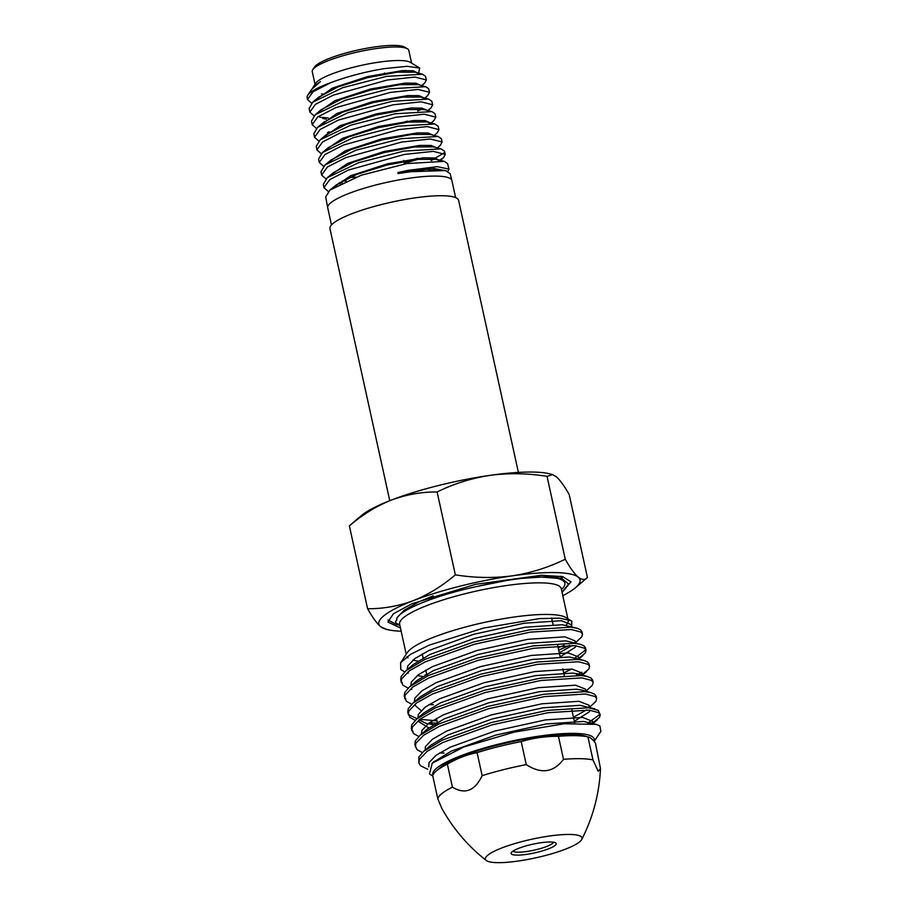 <?xml version="1.0" encoding="UTF-8"?>
<svg xmlns="http://www.w3.org/2000/svg" width="908" height="908" viewBox="0 0 908 908"><rect width="100%" height="100%" fill="white"/><g stroke="black" fill="none" stroke-linecap="round" stroke-linejoin="round"><path stroke-width="1.36" d="M518.4 472.41L458.597 200.373A65.853 12.655 167.6 0 0 403.561 199.737A65.853 12.655 167.6 0 0 333.406 223.164A65.853 12.655 167.6 0 0 329.945 228.657L389.759 500.694M436.339 770.949L439.971 767.85A78.86 15.164 -12.4 0 1 440.641 767.305A78.86 15.164 -12.4 0 1 511.352 741.904A78.86 15.164 -12.4 0 1 584.888 735.991L587.919 736.887A83.332 16.015 167.6 0 0 558.443 736.297C545.56 736.252 533.144 738.022 521.192 741.598A83.332 16.015 167.6 0 0 477.086 752.641C466.769 754.65 456.86 758.475 447.36 764.116A83.332 16.015 167.6 0 0 437.054 770.37A83.332 16.015 167.6 0 0 436.339 770.949A83.332 16.015 167.6 0 0 432.719 775.761L437.781 798.779L441.821 808.358C453.194 828.788 468.017 846.165 486.291 860.5A49.452 9.5 167.6 0 0 530.488 858.934A49.452 9.5 167.6 0 0 579.383 842.057A49.452 9.5 167.6 0 0 581.699 839.525A49.452 9.5 167.6 0 0 544.391 836.801A49.452 9.5 167.6 0 0 487.959 855.052A49.452 9.5 167.6 0 0 486.291 860.5M581.699 839.525C593.038 817.325 599.303 793.694 600.483 768.622L595.432 743.085C592.527 739.203 590.018 737.137 587.919 736.887L592.981 759.917A83.332 16.015 167.6 0 0 563.505 759.326C553.608 772.515 541.191 774.286 526.254 764.615L521.192 741.598M477.086 752.641L482.148 775.659C474.793 790.913 464.885 794.75 452.422 787.145A83.332 16.015 167.6 0 0 442.117 793.388A83.332 16.015 167.6 0 0 437.781 798.779M452.422 787.145L447.36 764.116M526.254 764.615A83.332 16.015 167.6 0 0 482.148 775.659M558.443 736.297L563.505 759.326M600.483 768.622L598.19 771.289L592.981 759.917M512.35 851.579A23.075 4.438 167.6 0 0 511.386 852.567A23.075 4.438 167.6 0 0 528.24 854.11A23.075 4.438 167.6 0 0 554.992 845.518A23.075 4.438 167.6 0 0 555.582 842.851A23.075 4.438 167.6 0 0 534.71 843.804A23.075 4.438 167.6 0 0 512.35 851.579M513.088 851.057A20.714 3.984 167.6 0 0 531.089 850.785A20.714 3.984 167.6 0 0 552.325 843.577A20.714 3.984 167.6 0 0 553.415 842.193M331.477 224.934L327.731 207.853A63.56 12.213 -12.4 0 1 327.709 207.784A63.56 12.213 -12.4 0 1 410.041 178.116A63.56 12.213 -12.4 0 1 451.866 180.488A63.56 12.213 -12.4 0 1 451.889 180.556L455.634 197.626M327.709 207.784L325.688 196.923L329.956 190.044L361.248 175.21L406.671 163.599L444.25 161.34L447.576 163.553L448.972 169.058L437.134 166.663L408.237 170.329L397.942 172.509L398.022 173.576L408.577 171.794L445.488 170.568L450.13 173.621L451.866 180.488M447.837 171.374L448.972 169.058M323.94 187.627L323.316 184.279L327.357 177.639L358.41 162.782L403.776 151.114L440.982 148.844L444.432 151.125L445.272 154.439L433.354 151.352L404.537 154.417L348.377 170.057L329.808 179.58L323.94 187.627L328.321 191.509M443.933 152.964L431.164 160.602M439.812 160.194L443.581 157.583L445.272 154.439M355.868 177.128L349.183 177.548M321.591 175.04L320.955 171.646L325.098 164.904L355.993 150.195L400.893 138.697L438.065 136.472L441.265 138.618L442.117 141.988L430.279 138.992L401.665 142.045L345.88 157.606L327.391 167.015L321.591 175.04L325.961 178.876M342.089 181.078L346.061 181.055M437.372 147.902L440.357 145.269L442.117 141.988M319.241 162.441L318.594 159.002L322.465 152.51L353.11 137.766L397.988 126.201L434.796 123.965L438.11 126.189L438.984 129.617L427.214 126.587L398.782 129.617L343.349 145.076L325.019 154.496L319.241 162.441L323.566 166.289M434.206 135.451L437.304 132.727L438.984 129.617M316.881 149.854L316.234 146.347L320.229 139.787L350.681 125.213L395.105 113.784L431.868 111.593L434.943 113.67L435.829 117.155L424.172 114.215L395.911 117.257L340.852 132.625L322.624 141.932L316.881 149.854L321.182 153.656M431.118 122.977L434.024 120.435L435.829 117.155M314.531 137.267L313.873 133.714L317.607 127.347L347.821 112.751L392.211 101.287L428.633 99.085L431.799 101.242L432.696 104.783L421.074 101.821L393.028 104.817L338.332 120.106L320.218 129.413L314.531 137.267L318.799 141.069M421.902 109.108L417.725 110.889M427.952 110.538L431.016 107.87L432.696 104.783M312.182 124.668L311.501 121.059L315.337 114.669L345.358 100.221L389.328 88.87L425.636 86.703L428.633 88.734L429.541 92.332L418.032 89.427L390.156 92.457L335.812 107.643L317.845 116.848L312.182 124.668L316.404 128.437M424.865 98.053L427.713 95.578L429.541 92.332M309.832 112.104L309.14 108.427L312.761 102.184L342.532 87.736L386.433 76.385L422.492 74.218L425.477 76.295L426.408 79.949L414.967 77.055L387.273 80.017L333.304 95.136L315.439 104.318L309.832 112.104L314.043 115.849M319.764 117.234L328.197 117.949M421.709 85.613L424.717 83.025L426.397 79.949M307.471 99.494L307.12 97.576A60.019 11.532 -12.4 0 1 307.778 95.192A60.019 11.532 -12.4 0 1 330.478 82.776L312.965 91.844L307.471 99.494L311.626 103.217M334.065 88.553A49.441 9.5 -12.4 0 1 331.204 88.678M307.778 95.192L311.739 89.245L320.388 81.618L313.237 87.009L315.768 83.218A49.441 9.5 -12.4 0 1 379.249 62.107A49.441 9.5 -12.4 0 1 410.461 62.391L419.678 68.043L407.147 66.307L384.163 68.645C365.027 71.823 347.14 76.533 330.478 82.776M313.237 87.009L312.761 87.906M315.031 84.319L312.25 71.698A49.441 9.5 -12.4 0 1 312.783 69.678A49.441 9.5 -12.4 0 1 376.275 48.567A49.441 9.5 -12.4 0 1 407.488 48.85A49.441 9.5 -12.4 0 1 408.816 50.462L411.596 63.083M312.783 69.678L314.565 67.01A47.08 9.046 -12.4 0 1 375.027 46.91A47.08 9.046 -12.4 0 1 404.752 47.182L407.488 48.85M405.626 70.484A49.441 9.5 -12.4 0 1 403.481 71.63M418.599 73.128L419.678 68.043M321.466 93.91L322.998 94.126M417.589 73.9L417.362 72.856L413.129 70.756L402.289 70.654L367.842 76.51L332.532 88.076L315.269 100.05M420.495 85.284L416.068 83.218L405.206 83.105L370.521 88.995L335.007 100.652L317.732 112.637M322.737 118.415L326.233 119.186M423.514 97.689L418.94 95.624L407.692 95.601L372.496 101.685L336.902 113.489L320.013 125.531M328.548 131.83L330.035 132.057M400.746 123.102L407.193 121.139M426.703 110.197L422.152 108.131L411.154 108.007L376.128 113.943L340.239 125.679L322.612 137.8M429.7 122.603L425.08 120.537L413.787 120.503L378.568 126.518L342.611 138.288L324.951 150.433M432.9 135.11L428.201 133.033L417.044 132.92L381.655 138.924L345.437 150.728L327.459 162.952M404.015 162.35L417.657 158.31M435.919 147.527L431.164 145.45L419.712 145.416L384.118 151.477L347.73 163.361L329.808 175.63M339.513 182.61L342.01 182.894M439.131 160.16L434.626 157.981L423.434 157.81L387.625 163.781L350.772 175.698L332.305 188.126M446.078 170.727L431.765 168.15L397.942 172.509M320.388 81.618L315.462 85.261M422.492 74.218L415.16 72.163L397.046 72.186L367.717 77.634L337.946 86.941L318.583 97.235L312.761 102.184M425.636 86.703L418.202 84.648L400.11 84.626L370.748 90.04L340.806 99.381L321.25 109.675L315.337 114.669M423.571 98.382L421.21 97.054L402.766 97.122L373.154 102.615L343.088 112.013L323.52 122.387L321.216 124.725M327.425 132.625L328.775 132.874M431.868 111.593L424.331 109.562L406.035 109.539L376.355 114.987L346.107 124.385L326.21 134.781L320.229 139.787M429.734 123.261L427.293 121.956L408.555 122.047L378.659 127.585L348.286 137.051L328.492 147.505L322.465 152.51M438.065 136.472L430.46 134.463L411.914 134.441L381.893 139.957L351.328 149.423L331.125 159.933L325.098 164.904M404.242 163.395L417.918 159.343M440.982 148.844L433.4 146.869L414.411 146.971L384.254 152.533L353.564 162.078L333.486 172.599L327.357 177.639M338.275 183.427L340.296 183.734M439.097 160.625L436.589 159.354L417.737 159.365L387.387 164.938L356.549 174.461L336.062 185.062L329.956 190.044M445.488 170.568L426.306 169.467L398.022 173.576M594.059 741.348A82.685 15.89 167.6 0 0 592.879 737.069A82.685 15.89 167.6 0 0 502.873 743.085A82.685 15.89 167.6 0 0 432.912 775.171M594.138 741.45L600.88 731.349L599.87 725.889L596.284 724.38L564.254 723.744L514.132 732.132L463.931 746.955L432.242 763.163L429.507 773.945L432.787 776.034M571.586 626.713L571.847 621.254L565.968 617.565A82.753 15.901 167.6 0 0 483.975 622.502A82.753 15.901 167.6 0 0 407.465 652.421L400.621 662.681L400.757 669.491L404.684 671.909M406.92 656.711A82.753 15.901 167.6 0 0 407.987 657.925M571.075 620.697L559.668 618.155L539.5 618.598L483.533 628.064L429.132 645.157L410.507 654.35L400.621 662.681M399.849 625.26L396.036 622.854C395.116 621.889 395.309 621.14 396.603 620.618C394.276 612.162 433.241 595.705 477.733 586.33C501.613 580.723 522.429 577.613 540.192 576.989L562.063 578.668L568.601 584.037L562.029 592.164M427.668 769.235L420.574 765.773L418.883 762.981L418.883 757.068L423.73 751.291L442.457 740.065L491.637 722.462L547.49 710.362L588.554 707.763L598.179 710.306L600.211 714.675L599.518 717.411L591.971 723.506L583.504 721.44L546.332 723.948L495.757 735.071L451.219 751.166L433.366 762.243M418.883 762.981L419.394 759.417L427.123 751.393L442.979 742.426L492.159 724.822L548.012 712.712L589.076 710.124L598.701 712.655L600.211 714.675M402.335 682.839L401.064 681.193M408.146 688.094L402.857 685.188L400.655 680.047L401.154 676.483L406.012 670.706L424.74 659.48L473.919 641.877L529.773 629.777L570.837 627.178L577.034 628.245L580.462 629.721L581.983 631.73L582.493 634.09L581.801 636.826L575.332 642.887M401.166 682.396L401.676 678.832L409.406 670.808L425.262 661.841L474.441 644.237L530.295 632.127L571.359 629.539L580.984 632.07L582.493 634.09M405.876 698.956L404.605 697.31M411.699 704.211L406.398 701.305L404.196 696.164L404.707 692.6L409.553 686.823L428.281 675.597L477.46 657.994L533.325 645.894L574.378 643.295L580.587 644.362L584.003 645.838L585.524 647.847L586.035 650.207L585.342 652.943L578.192 658.811M404.707 698.513L405.218 694.949L412.947 686.925L428.803 677.958L477.983 660.354L533.836 648.244L574.9 645.656L584.525 648.187L586.035 650.207M417.078 718.682L409.417 715.073L408.146 713.427M415.24 720.328L409.939 717.422L407.737 712.281L408.248 708.717L413.095 702.94L431.833 691.714L481.013 674.111L536.866 662.011L577.919 659.412L584.128 660.479L587.544 661.955L589.065 663.964L589.587 666.324L588.883 669.06L581.733 674.928M408.26 714.63L408.759 711.066L416.488 703.042L432.344 694.075L481.524 676.471L537.377 664.361L578.441 661.773L588.066 664.304L589.587 666.324M412.97 731.19L411.699 729.544M418.781 736.445L413.481 733.539L411.279 728.398L411.789 724.834L416.647 719.057L435.375 707.831L484.554 690.228L540.408 678.128L581.472 675.529L587.669 676.596L591.097 678.072L592.606 680.081L593.128 682.441L592.436 685.177L586.035 691.17M411.801 730.747L412.311 727.183L420.029 719.159L435.885 710.192L485.065 692.588L540.918 680.478L581.983 677.89L591.607 680.421L593.128 682.441M422.322 752.562L417.022 749.656L414.82 744.515L415.331 740.951L420.188 735.174L438.916 723.948L488.095 706.345L543.949 694.245L585.013 691.646L591.21 692.713L594.638 694.189L596.147 696.198L596.67 698.558L595.977 701.294L589.508 707.355M415.342 746.864L415.853 743.3L423.582 735.276L439.438 726.309L488.618 708.705L544.471 696.595L585.524 694.007L595.149 696.538L596.67 698.558M564.084 645.35L558.17 647.79M569.691 645.35L558.681 650.139M585.501 649.084L584.831 650.582L575.048 657.925M581.71 672.272L576.262 675.234M433.411 704.721L428.951 704.585M436.952 720.839L419.837 719.306M437.474 723.188L429.302 722.825M588.861 707.139L589.144 705.312L579.077 701.294L541.906 703.802L491.319 714.925L446.793 731.019L432.446 739.226L425.455 746.569L425.069 750.144M599.677 713.552L598.996 715.05L587.885 723.086M444.046 753.072L439.586 752.936M562.801 595.671A102.99 19.794 167.6 0 0 575.524 587.692A102.99 19.794 167.6 0 0 578.283 577.182A102.99 19.794 167.6 0 0 512.237 575.854A102.99 19.794 167.6 0 0 413.401 600.608C398.396 606.147 383.119 608.859 367.592 608.735C372.416 617.304 376.752 623.297 380.622 626.69L386.263 629.301A102.99 19.794 167.6 0 0 401.166 631.219M367.592 608.735L349.364 525.846C362.451 514.666 376.434 506.085 391.303 500.092C406.307 494.554 421.584 491.841 437.111 491.966C453.818 483.76 471.49 478.221 490.138 475.338C508.923 472.909 527.889 473.25 547.036 476.348L552.609 474.634L556.184 476.655C559.986 479.98 564.333 485.962 569.202 494.61L587.431 577.499L575.524 587.692M552.609 474.634L550.532 474.044A102.99 19.794 167.6 0 0 490.138 475.338A102.99 19.794 167.6 0 0 391.303 500.092A102.99 19.794 167.6 0 0 361.282 515.653L349.364 525.846M587.431 577.499C585.036 580.155 581.994 580.053 578.283 577.182C574.423 573.788 570.076 567.806 565.253 559.226C548.557 567.432 530.885 572.971 512.237 575.854C493.441 578.283 474.475 577.942 455.339 574.843C442.253 586.023 428.281 594.615 413.401 600.608A102.99 19.794 167.6 0 0 380.622 626.69A102.99 19.794 167.6 0 0 386.263 629.301M562.086 592.436L570.996 581.801L562.54 576.603L541.429 575.263L475.61 584.332L411.994 603.718L393.391 613.797L387.898 622.059L400.451 627.973M412.834 660.105A82.753 15.901 167.6 0 0 417.952 661.058M566.002 625.249A82.753 15.901 167.6 0 0 568.204 620.266A82.753 15.901 167.6 0 0 567.863 619.392M425.239 674.882L426.862 674.916M565.253 559.226L547.036 476.348M455.339 574.843L437.111 491.966M427.952 748.101L430.869 745.184L447.678 735.049L492.204 718.954L542.791 707.831L579.962 705.323L594.751 708.83M590.052 710.226L589.394 711.781L574.321 721.281M424.411 731.984L427.327 729.079L444.137 718.932L488.663 702.837L539.25 691.714L576.421 689.206L582.176 690.171L585.467 691.692M428.769 727.91L418.804 721.644L418.736 720.123M416.647 719.057L423.786 712.962L440.596 702.815L485.122 686.72L535.697 675.597L572.88 673.089L578.623 674.054L581.926 675.575M421.108 710.589L415.262 705.527L415.194 704.006M413.095 702.94L420.245 696.845L437.043 686.698L481.581 670.603L532.156 659.48L569.327 656.972L584.128 660.479M571.643 669.037L563.879 672.851M411.71 689.41L411.653 687.889M413.776 683.633L416.693 680.728L433.502 670.581L478.039 654.486L528.615 643.363L565.786 640.855L580.587 644.362M575.876 645.758L575.218 647.313L560.338 656.734M408.169 673.293L408.112 671.772M410.234 667.516L413.151 664.611L429.961 654.464L474.487 638.369L525.074 627.246L562.245 624.738L577.034 628.245M428.826 766.806L428.996 762.686L435.988 755.342L450.334 747.136L494.871 731.042L545.447 719.919L582.618 717.411L592.697 721.429L592.243 723.551M586.489 709.92L573.436 717.252M421.46 733.732L421.914 730.452L428.894 723.109L443.252 714.902L487.778 698.808L538.365 687.685L575.536 685.177L585.603 689.195L586.057 691.26M436.453 725.14L426.034 723.415L419.121 719.84M417.918 717.615L418.372 714.335L425.353 706.991L439.71 698.785L484.236 682.691L534.812 671.568L571.995 669.06L582.062 673.078L581.415 675.529M414.377 701.498L414.831 698.218L421.811 690.886L436.158 682.668L480.695 666.574L531.271 655.451L568.442 652.943L578.521 656.961L578.214 658.822M410.904 685.665L411.279 682.101L418.27 674.769L432.617 666.551L477.154 650.457L527.73 639.334L564.901 636.826L574.968 640.844L575.434 642.909M572.324 645.452L559.271 652.784M422.64 676.449L417.249 675.529M407.283 669.264L407.737 665.984L414.729 658.652L429.075 650.434L473.601 634.34L524.188 623.217L561.36 620.709L571.427 624.727L571.132 626.588M399.872 625.328L395.729 624.171L388.022 620.016M396.603 620.618L397.102 617.633L404.094 610.301L418.44 602.083L433.32 595.761M560.769 576.251L561.258 578.441M477.733 586.33L514.439 578.895L551.61 576.387L562.063 578.668M561.167 588.35L561.258 588.679A82.753 15.901 167.6 0 0 559.85 586.557A82.753 15.901 167.6 0 0 470.991 592.288A82.753 15.901 167.6 0 0 399.622 624.216L406.228 654.271M397.613 624.205A87.452 16.809 167.6 0 0 399.804 625.01M561.439 589.474A87.452 16.809 167.6 0 0 563.369 580.916A87.452 16.809 167.6 0 0 540.192 576.989M384.368 72.98L384.595 74.013M403.583 160.398L404.378 164.019M418.894 72.878L418.123 73.548M440.459 160.364L443.581 157.583M421.21 97.054L428.633 99.085M323.52 122.387L317.607 127.347M427.293 121.956L434.796 123.965M436.589 159.354L444.25 161.34M429.756 122.773L429.995 123.817M551.61 617.973L553.051 624.5M557.694 645.622L560.134 656.734M562.79 668.821L564.265 675.507M571.87 710.09L574.707 723.018M422.243 653.93L423.128 657.96M425.795 670.047L426.681 674.077M436.419 718.398L437.758 724.505M561.258 588.679L567.863 618.734M568.022 619.438L568.204 620.266M406.012 670.706L413.151 664.611M409.553 686.823L416.693 680.728M587.669 676.596L578.623 674.054M420.188 735.174L427.327 729.079M591.21 692.713L582.176 690.171M423.73 751.291L430.869 745.184M596.284 724.38L589.258 722.405M432.242 763.163L434.41 761.301M428.758 766.908L428.542 765.966M593.196 723.699L592.697 721.429M589.598 707.377L589.144 705.312M582.63 675.654L582.062 673.078M578.975 659.026L578.521 656.961M571.881 626.792L571.427 624.727M592.845 723.642L597.192 719.93M581.88 675.575L586.557 671.58M578.873 659.004L583.015 655.462M563.13 576.739L561.235 578.351"/></g></svg>
